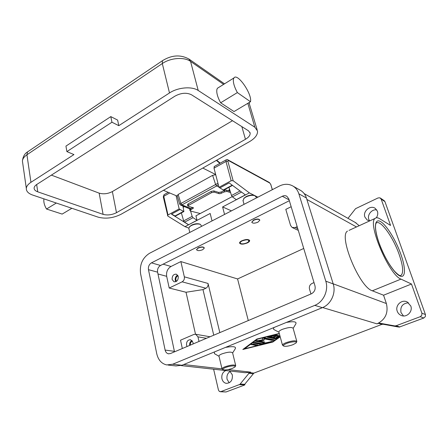 <?xml version="1.0" encoding="UTF-8"?>
<svg xmlns="http://www.w3.org/2000/svg" width="448" height="448" viewBox="0 0 448 448"><rect width="100%" height="100%" fill="white"/><g stroke="black" fill="none" stroke-linecap="round" stroke-linejoin="round"><path stroke-width="0.67" d="M347.984 218.35L355.561 208.667L378.062 197.943L379.921 197.826L381.153 199.08L390.566 225.439L379.73 218.753C377.765 217.543 376.23 217.426 375.138 218.4L349.031 230.378M381.153 199.08L384.944 201.65L425.443 314.546L421.893 313.186L411.477 284.015L400.977 279.121C389.01 275.022 367.018 222.869 375.138 218.4M398.048 326.945L383.202 324.246L379.747 323.193L394.705 325.909L399.185 327.124L423.836 318.002L425.342 316.602L425.443 314.546M421.893 313.186L421.792 315.263L420.263 316.686L423.836 318.002M359.218 225.702L355.174 222.415M369.673 220.909L367.158 220.002L364.885 217.039C362.566 211.277 370.507 204.652 375.306 208.415L377.412 211.232C378.123 213.483 377.759 215.673 376.314 217.795M376.757 209.905C371.924 208.914 367.018 214.805 368.827 219.386L369.606 220.903M322.638 307.552L377.014 323.865L378.448 323.322L381.909 324.369L383.202 324.246M381.909 324.369L253.882 373.106L249.525 372.613L239.865 384.401L220.853 391.63L219.369 391.462L218.45 390.057L213.623 369.208M239.383 384.664L244.91 384.832L244.306 384.765L253.882 373.106M379.747 323.193L378.448 323.322M243.051 200.726L244.009 198.313L245.963 196.974C249.211 195.446 252.118 194.992 254.677 195.625L256.166 197.03L256.424 197.932M243.678 198.649L246.159 196.554C249.082 195.177 251.692 194.774 253.994 195.339L254.47 195.535M201.695 226.274L200.379 224.381C197.764 223.602 194.746 223.989 191.335 225.551L189.773 226.593L188.804 228.318L189.778 232.45M200.379 224.381L199.718 224.067C197.361 223.367 194.65 223.714 191.582 225.114L189.51 226.845M244.793 384.255L244.927 384.815M244.434 385.095L226.022 391.978L220.853 391.63M220.27 391.737L226.022 391.978M230.278 371.403C227.573 373.122 226.509 375.76 227.086 379.322L229.219 382.816M229.712 371L232.322 374.83C232.775 380.206 230.77 383.051 226.307 383.359C224.101 382.906 222.645 381.399 221.945 378.84C221.368 374.858 222.656 372.098 225.798 370.563M384.944 201.65L384.093 200.592M408.514 302.781C402.595 303.352 400.086 306.611 400.999 312.558L403.497 315.952M399.84 326.973L396.043 325.786L394.705 325.909M397.225 311.203C394.929 305.402 401.783 299.018 407.226 301.969L410.777 305.973C413.09 311.69 406.448 318.063 401.05 315.381C399.202 314.535 397.925 313.141 397.225 311.203M396.043 325.786L420.263 316.686M377.014 323.865C385.403 319.626 388.528 312.85 386.389 303.542L383.566 295.21L411.477 284.015M286.39 322.426C294.202 321.093 297.27 321.72 295.585 324.302L293.149 328.362M278.958 332.254L274.17 329.683C273.19 329.174 273.218 328.412 274.254 327.404M225.422 347.43C233.436 346.052 236.667 346.584 235.105 349.02L232.624 352.94M219.038 356.322L214.452 353.662L214.39 351.954M181.054 365.585L245.134 372.714L250.706 372.159L249.525 372.613M280.202 336.823L272.86 342.026L242.827 349.49L256.9 339.024L279.289 333.458M278.919 332.119L278.858 331.884C278.936 331.139 280.118 330.288 282.408 329.325C288.299 327.32 291.872 326.978 293.132 328.3L296.856 341.538L296.335 342.479M283.718 346.102C282.884 345.503 283.858 344.618 286.642 343.454C291.48 341.471 298.049 341.186 296.016 343.017L293.031 344.669C288.82 346.147 285.712 346.623 283.718 346.102L282.475 345.145C282.565 344.439 283.769 343.616 286.087 342.675C292.029 340.693 295.618 340.312 296.856 341.538M235.682 365.467L232.613 352.901C231.319 351.624 227.746 351.954 221.894 353.898C220.024 354.676 219.05 355.37 218.954 355.981L219.01 356.216M235.211 366.542L235.732 365.68C234.455 364.504 230.866 364.874 224.963 366.794C223.082 367.562 222.085 368.228 221.984 368.805L223.082 369.712C225.086 370.261 228.222 369.807 232.484 368.346L234.909 367.024C236.936 365.305 230.082 365.652 225.518 367.528C223.244 368.474 222.426 369.202 223.082 369.712M383.566 295.21L372.333 290.797C359.453 287.252 338.341 236.023 347.469 231.095M243.953 348.656L244.44 348.533M274.338 339.814L272.468 340.424L264.354 338.873L263.956 340.351L259.118 340.99L264.807 342.042L263.088 342.731L255.539 341.281L256.956 340.687L262.125 340.01L262.539 338.425L264.449 337.842L274.344 339.83M272.86 342.026L272.737 341.578M279.356 333.721L257.533 339.147L244.507 348.813L244.39 348.331M244.507 348.813L272.266 341.914L280.078 336.364M279.955 335.91L276.506 338.363L274.747 338.8L267.299 337.266L276.517 334.981L270.138 336.84L272.362 337.277L276.774 335.502L278.326 335.35L273.409 337.49L275.598 337.921L278.208 336.062L279.871 335.608M251.21 344.708L252.93 344.014L257.93 344.966L256.077 345.548L251.149 344.462M260.708 344.394L253.232 342.989L255.114 342.395L262.114 343.655L272.076 341.443L261.593 344.305L260.708 344.394L260.574 343.874L262.03 343.638M259.118 340.99L258.978 340.458L263.816 339.819L264.214 338.341L272.328 339.903L273.739 339.64M263.956 340.351L263.816 339.819M256.015 340.934L262.948 342.205L264.342 341.953M264.354 338.873L264.214 338.341M253.714 342.647L260.574 343.874M251.541 344.26L255.937 345.027L257.309 344.781M267.758 336.924L274.607 338.274L276.36 337.837L279.457 335.63M273.409 337.49L273.269 336.958L277.295 335.334M270.138 336.84L270.004 336.325M310.951 293.978L309.495 289.089C308.991 286.546 309.848 284.659 312.06 283.427L314.003 282.593M291.161 206.713L285.796 209.378L290.584 225.484L292.186 227.517L295.299 227.517L297.153 226.626M303.727 248.461L237.574 278.953L248.282 320.55M289.352 200.71L160.535 265.468C158.206 266.958 157.226 269.186 157.595 272.166L174.507 351.831M166.673 276.326C166.107 271.942 167.552 268.654 171.007 266.476L180.869 261.57L184.33 276.825C184.632 279.07 183.898 280.739 182.118 281.831L169.21 288.03L166.673 276.326L157.976 273.963M151.452 262.853L282.302 196.263C283.926 195.485 285.443 195.49 286.854 196.286L288.803 198.89L314.972 285.802C315.689 289.419 314.474 292.09 311.332 293.815L170.464 353.55L168.358 353.786C166.69 353.36 165.609 352.122 165.116 350.078L148.467 269.662C148.103 266.638 149.1 264.365 151.452 262.853L160.535 265.468M279.278 186.094C284.278 183.646 288.949 183.697 293.289 186.256C295.954 187.992 297.814 190.512 298.866 193.81L325.786 281.165C328.832 290.321 323.495 302.008 314.77 305.374L172.698 364.224L166.673 364.924C161.521 363.686 158.211 359.94 156.738 353.674L140.571 273.644C139.513 264.65 142.475 257.88 149.453 253.333L279.278 186.094M299.785 189.941L300.882 190.568C303.52 192.287 305.368 194.768 306.421 198.016L333.211 283.92C336.241 292.908 331.005 304.366 322.392 307.658L181.95 365.26L175.969 365.938L168.09 365.075M195.513 334.219L186.032 292.258L169.21 288.03M182.325 348.522L180.522 340.206L193.95 334.41L195.67 334.253L197.954 336.851L206.433 338.296M186.032 292.258L202.989 289.598L213.752 335.194M202.989 289.598L205.918 288.238C207.648 287.202 208.359 285.606 208.04 283.455L219.828 332.618M178.265 276.494C178.36 280.123 176.949 281.893 174.02 281.803L172.127 279.474C172.038 275.834 173.466 274.075 176.406 274.187L178.265 276.494M177.666 275.145C175.756 276.203 174.95 277.928 175.246 280.314L175.862 281.697M180.869 261.57L237.574 278.953M198.996 341.449L197.954 336.851M196.51 249.48L196.566 249.715C197.417 250.936 199.472 250.93 202.726 249.693L204.305 248.08C203.454 246.859 201.393 246.87 198.134 248.114L196.566 249.715L198.072 247.878C201.337 246.635 203.398 246.624 204.249 247.839M251.77 222.197L253.585 220.03C256.85 218.742 258.905 218.719 259.75 219.968L259.767 220.013M241.836 240.755C245.991 239.154 248.601 239.103 249.67 240.593C249.682 241.354 248.909 242.127 247.358 242.911C243.219 244.502 240.615 244.546 239.551 243.051C239.54 242.301 240.302 241.539 241.836 240.755M240.682 243.544L239.551 242.866M253.652 220.276C256.917 218.988 258.972 218.966 259.823 220.209L257.936 222.186C254.677 223.468 252.627 223.485 251.782 222.236L253.652 220.276M187.079 346.506L186.553 345.178C186.368 341.606 187.718 339.791 190.618 339.73L192.998 342.44L193.099 343.952M191.934 340.458C190.198 341.477 189.442 343.129 189.655 345.408M192.466 341.118C190.898 341.796 190.182 343.134 190.316 345.128M178.046 275.817C176.372 276.562 175.65 277.956 175.874 280.011L176.534 281.31M224.549 214.441L222.606 206.942L249.379 192.892L257.914 197.159M222.606 206.942L231.448 210.868M249.379 192.892L233.145 180.723L227.875 161.23L228.323 160.457L269.814 183.064L270.777 184.52L272.3 189.706M214.346 166.46L214.01 168.146L218.999 187.314L231.157 180.723L233.145 180.723M188.81 228.094L185.013 226.671L210.168 213.466L212.038 220.92M163.318 196.958L167.843 216.082L185.013 226.671M167.518 215.628L167.994 214.973L179.161 208.919L176.064 195.647M190.59 211.064L192.142 216.39L193.032 217.694L197.019 220.248L188.591 224.795L171.466 214.122L180.034 209.479L179.161 208.919M218.999 187.314L219.85 187.925L229.135 182.896L245.431 194.958M245.336 194.886L236.258 199.651L232.406 196.874L231.515 195.513L228.939 187.309M232.506 185.394L223.574 190.198L219.918 187.886M232.154 196.65L195.944 215.807L197.019 220.248M180.034 209.479L183.904 211.54L182.907 206.03M188.563 224.689L184.548 222.18L183.658 220.886L181.367 212.906M183.781 211.607L175.364 216.132L171.545 214.077M200.234 213.534L190.406 211.019L190.064 210.661L190.568 210.101L193.542 207.85L188.143 206.226L187.807 205.783L211.59 192.657L214.194 192.142L213.802 190.898L211.198 191.414L211.59 192.657M230.608 192.618L226.957 191.442L226.559 190.215L225.546 190.198L220.976 192.063L218.691 192.433L219.089 193.665L220.108 193.676L224.678 191.811L226.957 191.442M219.089 193.665L214.194 192.142M188.546 205.128L188.171 203.902L187.443 204.792M192.511 207.385L189.722 209.614M226.559 190.215L230.227 191.402M188.171 203.902L211.198 191.414M213.802 190.898L218.691 192.433M249.508 240.201L248.982 241.13M242.183 240.89C247.195 239.249 249.318 239.54 248.539 241.758L247.016 242.777C244.586 243.824 242.536 244.11 240.856 243.622C239.669 242.945 240.111 242.032 242.183 240.89M163.442 190.31L177.257 196.157M180.516 205.044L181.972 204.848L180.914 203.465L179.71 204.109L180.522 205.044M215.718 174.709L212.615 175.347L178.136 194.477L177.184 195.905M202.843 168.028L203.14 168.23L203.056 167.91M215.673 174.53L203.14 168.23M217.941 183.238L215.611 184.52L216.67 185.959L218.266 184.486M110.807 116.609L65.946 146.104L66.886 151.598L73.948 154.577L30.951 182.302C28.095 184.184 26.55 186.2 26.314 188.35C26.208 191.279 28.325 193.514 32.665 195.054L98.218 217.179C105.678 219.066 113.271 218.109 121.01 214.301L249.402 141.708C255.08 138.348 257.785 134.786 257.516 131.023L254.834 127.221L198.218 90.49C191.962 86.139 177.974 87.293 169.495 92.96L118.787 125.664L117.634 120.098L110.807 116.609L111.95 122.226L118.787 125.664M220.629 102.794L237.362 92.585C234.237 86.75 232.938 82.236 233.458 79.05L233.918 77.969C237.317 72.352 252.437 94.259 250.482 101.741L234.03 111.552L220.629 102.794C217.532 97.048 216.294 92.562 216.922 89.348L217.431 88.25L218.658 87.483M250.482 101.741L237.362 92.585M66.886 151.598L111.95 122.226M71.876 208.286L62.154 214.088L46.514 209.026C44.358 205.38 43.49 201.992 43.915 198.85M56.33 203.039L46.514 209.026M191.458 94.758L248.528 130.844L250.146 133.112C250.292 135.279 248.73 137.34 245.454 139.294L116.48 212.688C111.927 214.939 107.47 215.494 103.107 214.368L37.755 191.834C35.274 190.938 34.065 189.65 34.121 187.97C34.25 186.698 35.168 185.511 36.865 184.402L174.826 96.214C180.981 92.859 186.525 92.378 191.458 94.758M103.107 214.368L99.148 193.138C103.477 194.376 107.884 193.855 112.364 191.576L232.495 120.708M99.148 193.138L51.38 175.123M183.198 207.25L185.181 206.175M378.829 242.25C373.705 226.834 376.001 223.322 376.09 223.182C380.072 218.893 393.12 236.936 399.168 254.486C402.942 265.496 403.637 272.401 401.246 275.201L400.473 275.593M400.842 254.223C395.87 240.24 386.73 225.333 380.772 221.71C374.746 217.879 373.492 227.091 378.739 242.166C383.891 257.197 394.1 273.398 399.862 275.957C405.709 278.746 405.888 268.24 400.842 254.223M244.698 384.373L240.274 383.992M248.623 373.296L252.986 373.778M183.708 364.538L221.99 368.894M228.11 369.589L250.706 372.159M333.178 283.814L386.389 303.542M306.863 199.45L356.49 226.957M400.977 279.121L372.333 290.797M263.088 342.731L262.948 342.205M272.468 340.424L272.328 339.903M271.09 341.947L270.962 341.454M261.593 344.305L261.458 343.784M256.077 345.548L255.937 345.027M275.498 335.507L275.358 334.992M277.822 335.714L277.693 335.255M276.506 338.363L276.36 337.837M274.747 338.8L274.607 338.274M295.299 227.517L297.774 228.682M171.007 266.476L163.111 264.174M289.1 199.864L282.302 196.263M181.95 365.26L172.698 364.224M322.392 307.658L314.77 305.374M333.211 283.92L325.786 281.165M306.421 198.016L298.866 193.81M157.595 272.166L148.467 269.662M174.384 351.338L165.116 350.078M174.916 351.663L174.446 351.596M182.118 281.831L205.918 288.238M184.33 276.825L208.04 283.455M272.395 189.661L270.777 184.52M227.763 159.796L228.323 160.457M269.27 182.442L269.814 183.064M214.01 168.146L225.971 161.442L227.875 161.23M168.274 192.321L163.996 194.723L163.296 196.868L164.248 194.583M167.994 214.973L163.778 196.28L169.736 192.948M226.268 159.768L225.971 161.442L231.157 180.723M223.026 190.12L232.215 185.175M231.515 195.513L240.061 190.982M232.406 196.874L241.517 192.058M184.548 222.18L193.032 217.694M183.658 220.886L192.142 216.39M174.776 216.093L183.327 211.49M192.707 207.435L193.032 208.494M190.568 210.101L190.204 208.897M221.368 193.295L220.976 192.063M224.286 190.585L224.678 191.811M219.873 163.358L216.367 160.384M229.029 187.589L228.715 187.432M228.558 190.865L229.499 189.095M248.982 102.631L257.152 129.791M188.888 58.99L190.562 61.41L223.625 84.386M163.106 60.239L162.434 60.698L162.305 63.549C170.57 57.764 184.324 56.778 190.562 61.41L198.218 90.49M28.106 151.452L27.53 151.917L26.93 154.767L162.305 63.549L169.495 92.96M22.719 163.178L22.417 161.034C22.624 158.788 24.13 156.699 26.93 154.767L30.951 182.302M254.834 127.221L247.828 103.326M212.615 175.347L215.611 184.52L180.914 203.465L178.136 194.477M190.803 208.505L181.972 204.848L216.67 185.959L218.932 187.046M224.476 189.711L225.506 190.21M245.454 139.294L241.836 126.61M116.48 212.688L112.364 191.576M37.755 191.834L36.663 184.531M253.994 195.339L254.677 195.625M384.233 200.693L380.442 198.111M278.858 331.884L282.475 345.145M218.954 355.981L221.984 368.805M378.84 242.29C383.23 254.262 388.45 263.9 394.509 271.197C400.344 277.178 400.462 275.402 401.246 275.201M190.176 226.055L189.773 226.593M244.037 204.344L242.95 200.362M244.401 197.758L244.009 198.313M356.188 222.986L304.164 193.603M298.284 230.373L292.499 227.668M300.882 190.568L293.289 186.256M168.358 353.786L168.823 353.842M210.045 336.767L195.67 334.253M214.116 166.589L226.055 159.886C227.209 159.544 227.825 159.533 227.898 159.863L269.405 182.51L270.939 184.677M187.415 204.702L187.79 205.929M189.694 209.535L190.064 210.739M180.634 205.094L190.075 208.986M177.134 195.748L179.71 204.114M216.737 160.177L220.242 163.15M249.06 102.586L249.441 103.522M224.51 83.838L189.151 59.175C180.734 54.426 171.83 54.93 162.434 60.698L27.53 151.917C24.685 153.558 22.982 156.598 22.417 161.034L26.314 188.35M217.431 88.25L233.918 77.969M229.068 191.027L229.79 190.014M249.928 132.378L250.146 133.112"/></g></svg>
